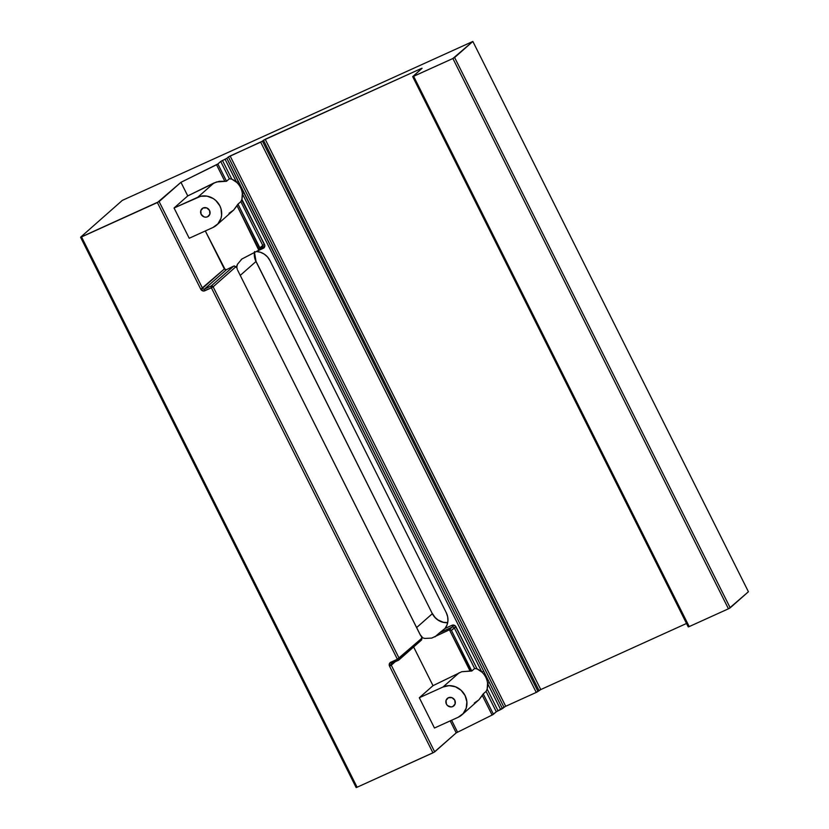 <?xml version="1.0" encoding="UTF-8"?>
<svg xmlns="http://www.w3.org/2000/svg" width="829" height="829" viewBox="0 0 829 829"><rect width="100%" height="100%" fill="white"/><g stroke="black" fill="none" stroke-linecap="round" stroke-linejoin="round"><path stroke-width="1.24" d="M452.8 706.546L454.686 704.878L452.8 706.546L451.017 706.94L447.546 705.593L446.385 704.049L446.054 700.381L448.396 697.738A4.953 4.601 48.6 0 1 453.867 705.852A4.953 4.601 48.6 0 1 446.727 704.64A4.953 4.601 48.6 0 1 448.396 697.738L452.023 697.676L454.81 700.225L455.131 703.904L452.8 706.546M207.551 216.783L209.436 215.115L207.551 216.783L205.768 217.177L203.924 216.846L201.126 214.286L200.805 210.618L203.136 207.975A4.953 4.601 48.6 0 1 208.618 216.089A4.953 4.601 48.6 0 1 201.478 214.877A4.953 4.601 48.6 0 1 203.136 207.975L206.763 207.913L209.561 210.473L209.882 214.141L207.551 216.783M412.687 76.62L413.64 76.299L689.21 626.589L728.442 608.797L452.883 58.507L454.624 57.533L730.194 607.823L728.981 608.548L748.421 591.74L472.851 41.45L122.329 200.38L80.641 237.156L122.329 200.38L472.851 41.45L748.421 591.74L730.194 607.823L454.624 57.533L472.851 41.45L452.883 58.507L728.442 608.797L689.21 626.589L413.64 76.299L452.883 58.507L412.832 76.61L421.992 68.361L412.687 76.62L688.246 626.911L689.21 626.589L688.257 626.911M229.063 213.271L233.654 210.069L237.042 205.685L259.228 249.985L241.881 259.011L237.477 264.223L236.213 267.352L235.902 266.72L213.126 286.824L399.132 658.267L421.909 638.175L421.64 639.884L421.588 637.542L424.873 638.434L431.712 638.092L449.432 629.812L470.074 671.034L461.763 671.718L433.007 685.666L413.63 646.972L433.007 685.666L419.319 697.749L434.469 728.017L458.178 717.272L434.469 728.017L419.319 697.749L443.018 687.003A17.015 15.813 48.6 0 1 463.898 693.541A17.015 15.813 48.6 0 1 461.857 714.899A17.015 15.813 48.6 0 1 458.178 717.272L463.142 713.603L466.199 708.194L466.882 701.862L465.079 695.572L461.079 690.277L455.484 686.795L449.142 685.645L443.018 687.003L459.162 672.765L443.018 687.003L419.319 697.749L433.007 685.666L461.763 671.718L470.603 671.096L449.432 629.812L450.499 629.874L448.955 629.967L431.712 638.092L424.873 638.434L421.588 637.542L422.148 637.055L420.096 634.568L237.705 270.327L420.593 635.48M474.312 703.033L478.903 699.831L482.291 695.448L492.105 715.044L456.199 732.888L450.199 720.888L456.199 732.888L434.697 751.872L391.288 665.2L395.205 661.739L389.547 666.174L432.945 752.846L434.697 751.872L391.288 665.2A1.544 1.44 48.6 0 1 391.589 663.438L391.868 663.252A1.544 0.549 65.6 0 0 391.92 663.221L398.397 660.288M256.627 251.353L263.239 248.348L264.824 245.55L241.902 199.292L242.327 193.685A17.015 15.813 -131.4 0 0 236.648 182.349L231.799 179.126L222.473 160.484L225.105 159.292L236.648 182.349L238.389 181.375L226.845 158.318L228.389 156.961L503.949 707.251L505.7 706.277L230.13 155.987L228.389 156.961L262.43 141.158L260.679 142.132L536.249 692.422L537.99 691.448L262.43 141.158L265.197 139.272L421.101 68.589L263.456 140.246L539.016 690.536L540.767 689.562L265.197 139.272L540.767 689.562L686.526 623.47L540.767 689.562L537.99 691.448L262.43 141.158L263.456 140.246L539.016 690.536L536.249 692.422L505.7 706.277L230.13 155.987L260.679 142.132L536.249 692.422L505.162 706.526L502.415 708.608L241.073 187.209L226.845 158.318L228.389 156.961L503.949 707.251L498.032 710.774L487.162 689.054L487.576 683.438L500.664 709.583L496.55 711.562L493.431 714.266L483.234 693.904L486.095 691.386L496.291 711.748L492.54 714.826L456.199 732.888L434.002 752.307L357.102 787.229L313.01 699.189L312.056 699.5L313.01 699.189L81.532 236.939L157.386 202.545L200.784 289.217L203.685 291.031L211.374 287.798L397.381 659.242L389.899 662.889L389.547 666.174L432.945 752.846L357.102 787.229L81.532 236.939L80.579 237.26L124.671 325.3L125.625 324.989L124.671 325.3L356.149 787.55L357.102 787.229L356.211 787.446M237.26 269.363L236.762 266.865L236.213 267.352L234.369 265.891L226.493 269.653L224.348 268.99L202.525 288.243L159.127 201.571L180.95 182.318L217.872 163.976L216.545 164.753L224.814 181.271L226.524 181.261L217.872 163.976L220.721 161.458L229.374 178.743L231.799 179.126L222.473 160.484L220.721 161.458L226.845 158.318L225.105 159.292L236.648 182.349A17.015 15.813 -131.4 0 0 231.799 179.126L229.374 178.743L226.524 181.261L217.872 163.976L220.721 161.458L229.374 178.743L226.524 181.261L216.514 181.955L187.758 195.913L180.95 182.318L216.545 164.753L224.814 181.271L219.25 181.302L213.903 183.012L197.768 197.25A17.015 15.813 48.6 0 1 218.638 203.779A17.015 15.813 48.6 0 1 216.597 225.136L233.654 210.069L237.861 204.276L240.835 201.623L262.752 245.374L259.892 247.892L237.985 204.141L240.835 201.623L241.902 199.292A17.015 15.813 -131.4 0 0 242.327 193.685L481.898 672.112L477.058 668.879L455.287 625.895L452.002 625.294L445.049 628.455L447.028 624.931L447.919 620.921L447.66 616.735L446.271 612.704L269.912 260.513L267.498 256.949L264.244 254.12L260.399 252.254L256.285 251.498M471.784 671.024L451.411 630.351L454.261 627.833L474.634 668.506L471.784 671.024L470.603 671.096L471.784 671.024L451.411 630.351L450.499 629.874L451.411 630.351L456.012 626.859L477.058 668.879L474.634 668.506L471.784 671.024M226.493 269.653L225.26 269.757L226.493 269.653L204.535 289.02L211.115 286.036L233.757 266.068L226.493 269.653L204.535 289.02A1.544 1.44 48.6 0 1 202.525 288.243L159.127 201.571L80.579 237.26M216.597 225.136A17.015 15.813 48.6 0 1 212.918 227.509L217.892 223.851L220.949 218.441L221.602 215.322L221.032 208.887L219.83 205.81L215.83 200.525L213.177 198.514L207.095 196.152L200.732 196.255L174.059 207.996L187.758 195.913L174.059 207.996L197.768 197.25L213.903 183.012L187.758 195.913L180.95 182.318L157.386 202.545L200.784 289.217L224.348 268.99L205.312 230.959L225.26 269.757M421.101 68.589L422.065 68.268L421.101 68.589M457.525 732.111L451.598 720.256L457.525 732.111M174.059 207.996L189.219 238.265L212.918 227.509L189.219 238.265L174.059 207.996M461.857 714.899L478.903 699.831L483.234 693.904L486.095 691.386L487.162 689.054A17.015 15.813 -131.4 0 0 487.576 683.438A17.015 15.813 -131.4 0 0 481.898 672.112A17.015 15.813 -131.4 0 0 477.058 668.879L474.634 668.506L454.261 627.833A1.544 1.44 -131.4 0 0 452.261 627.056L448.955 629.967L452.261 627.056A1.544 0.549 65.6 0 0 452.002 625.294A3.088 2.87 48.6 0 1 456.012 626.859L454.261 627.833A1.544 1.44 -131.4 0 0 452.261 627.056L439.567 632.807L434.956 636.879L439.567 632.807L452.261 627.056A1.544 0.549 -114.4 0 0 452.002 625.294L445.049 628.455L439.567 632.807M236.69 267.466L237.477 264.223L241.881 259.011L258.814 250.265L259.912 248.472L237.985 204.141L237.042 205.685L258.814 250.265M241.156 259.612L241.881 259.011M254.576 251.56A15.461 14.373 -131.4 0 0 255.985 261.508L240.244 275.394L255.985 261.508L432.344 613.698L255.985 261.508A15.461 14.373 -131.4 0 1 254.43 252.43M256.306 251.508A15.461 14.373 48.6 0 1 269.912 260.513L446.271 612.704A15.461 14.373 48.6 0 1 445.049 628.455L439.619 632.776M416.604 627.584L432.344 613.698A15.461 14.373 -131.4 0 0 447.681 622.683A15.461 14.373 -131.4 0 1 432.344 613.698L416.604 627.584M443.898 629.739L442.582 630.91M262.171 247.322L262.451 247.135A1.544 1.44 -131.4 0 0 262.752 245.374L259.892 247.892L259.228 249.985M241.695 199.986L264.492 244.4L262.752 245.374L240.835 201.623L241.695 199.986M262.119 247.353A1.544 1.44 -131.4 0 0 262.752 245.374L264.492 244.4A3.088 2.87 48.6 0 1 263.239 248.348A1.544 0.549 65.6 0 0 262.265 247.301A1.544 0.549 -114.4 0 1 263.239 248.348L256.721 251.301M254.482 252.41L256.047 261.415L432.292 613.595M482.291 695.448L492.105 715.044L493.431 714.266L483.234 693.904L482.291 695.448M498.032 710.774L496.291 711.748L486.095 691.386L487.162 689.054L498.032 710.774M244.068 192.711L238.389 181.375L236.648 182.349A17.015 15.813 48.6 0 1 242.327 193.685L244.068 192.711L242.327 193.685L481.898 672.112L483.649 671.138L244.068 192.711M489.317 682.464L483.649 671.138L481.898 672.112A17.015 15.813 48.6 0 1 487.576 683.438L489.317 682.464L487.576 683.438L500.664 709.583L502.415 708.608L489.317 682.464M391.827 663.273A1.544 1.44 48.6 0 0 391.288 665.2L389.547 666.174A3.088 2.87 -131.4 0 1 390.801 662.226A1.544 0.549 65.6 0 0 391.868 663.252A1.544 0.549 -114.4 0 1 390.801 662.226L397.381 659.242A1.544 0.549 65.6 0 0 398.448 660.267A1.544 0.549 -114.4 0 1 397.381 659.242L399.132 658.267A1.544 1.44 48.6 0 1 398.832 660.019A1.544 1.44 -131.4 0 0 399.132 658.267L213.126 286.824L211.374 287.798L213.126 286.824L211.115 286.036A1.544 1.44 48.6 0 1 213.126 286.824L235.902 266.72L233.757 266.068L211.115 286.036L211.374 287.798A1.544 0.549 -114.4 0 1 211.115 286.036L204.535 289.02A1.544 0.549 65.6 0 0 204.794 290.782A1.544 0.549 -114.4 0 1 204.535 289.02A1.544 1.44 48.6 0 1 202.525 288.243L200.784 289.217A3.088 2.87 -131.4 0 0 204.794 290.782L211.374 287.798L397.381 659.242L421.909 638.175L422.148 637.055L421.132 636.299M398.5 660.236A1.544 0.549 -114.4 0 1 398.448 660.267A1.544 0.549 65.6 0 0 398.5 660.236A1.544 1.44 -131.4 0 0 398.832 660.019L421.515 640.009M391.92 663.221A1.544 0.549 -114.4 0 1 391.858 663.262L398.832 660.019M262.451 247.135L259.187 250.016M432.417 613.595L435.111 617.481L438.002 619.957L443.339 622.289L447.681 622.641"/></g></svg>

